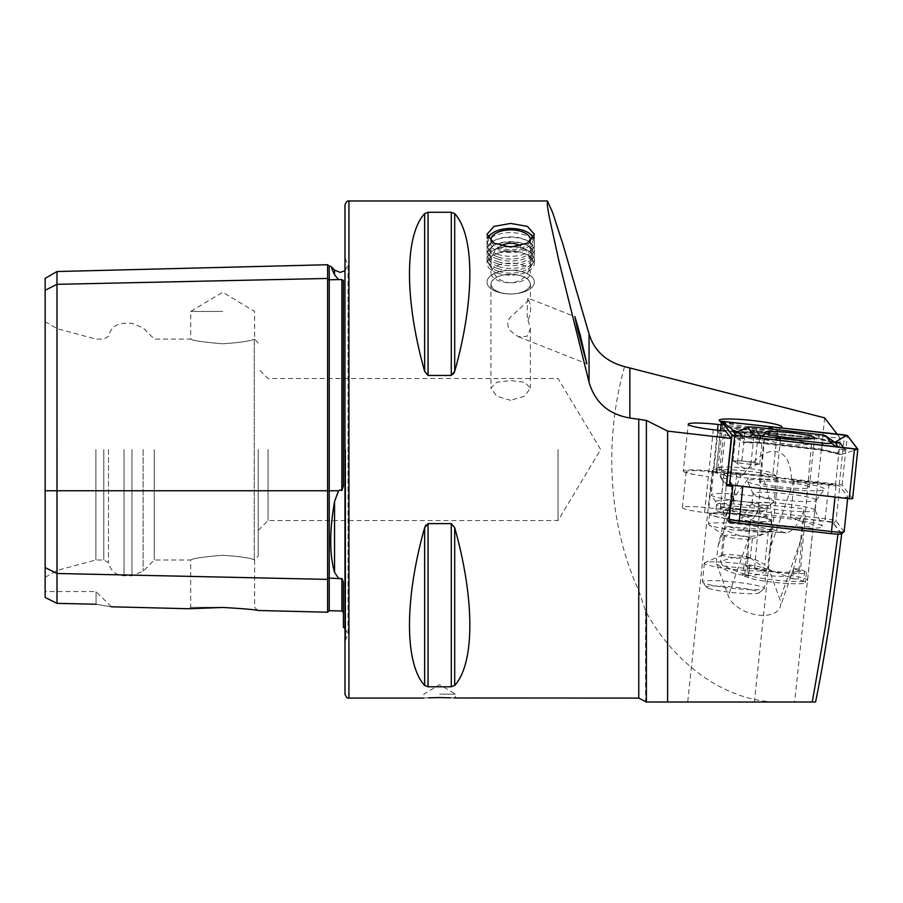 <?xml version="1.0" encoding="UTF-8"?>
<svg xmlns="http://www.w3.org/2000/svg" width="903" height="903" viewBox="0 0 903 903"><rect width="100%" height="100%" fill="white"/><g stroke="black" fill="none" stroke-linecap="round" stroke-linejoin="round"><path stroke-width="0.68" stroke-dasharray="4.51 3.39" d="M45.15 278.372L45.15 290.258L56.991 284.332L327.62 278.451A1.58 1.366 -0 0 0 329.245 279.783L338.535 279.58L334.55 274.805L334.55 270.076M338.535 279.58L341.865 279.614L343.4 280.528L343.4 486.04L343.4 280.528L343.4 486.04L341.865 490.532L340.138 489.877L338.535 490.758L334.55 501.447C329.437 530.693 329.437 554.318 334.55 572.321L338.535 578.247L329.245 578.055L329.245 610.688M327.62 264.737L327.62 612.223M510.68 293.949A23.67 11.841 180 0 1 504.122 293.486A23.67 11.841 180 0 1 487.01 282.12A23.67 11.841 180 0 1 510.68 270.279A23.67 11.841 180 0 1 534.35 282.12A23.67 11.841 180 0 1 517.238 293.486A23.67 11.841 180 0 1 510.68 293.949A19.573 9.786 180 0 1 500.002 292.369A19.573 9.786 180 0 1 494.28 278.824A19.573 9.786 180 0 1 521.358 275.968A19.573 9.786 180 0 1 529.44 286.951A19.573 9.786 180 0 1 510.68 293.949A23.67 11.841 180 0 1 497.767 292.03A23.67 11.841 180 0 1 487.01 282.12A23.67 11.841 180 0 1 499.393 271.713A23.67 11.841 180 0 1 523.593 272.198A23.67 11.841 180 0 1 534.35 282.12A23.67 11.841 180 0 1 510.68 293.949L510.68 293.949M510.68 294.028A19.731 9.865 180 0 1 505.217 293.644A19.731 9.865 180 0 1 490.95 284.163A19.731 9.865 180 0 1 510.68 274.309A19.731 9.865 180 0 1 530.4 284.163A19.731 9.865 180 0 1 516.144 293.644A19.731 9.865 180 0 1 510.68 294.028M510.68 400.311L496.729 396.203L490.95 388.03L496.729 382.251L510.68 380.581L524.632 382.251L530.4 388.03L524.62 396.203L510.68 400.311M528.063 320.384L530.4 328.715L527.002 336.39L518.311 336.717L510.68 331.051C506.944 326.401 506.809 321.795 510.274 317.235L530.253 299.017L527.465 298.78L527.104 314.707L528.063 320.384A19.731 11.863 111.5 0 0 529.801 315.147A19.731 11.863 111.5 0 0 527.465 298.78M439.659 694.125L455.451 694.125L439.659 694.125M428.474 697.827L423.879 698.075L423.879 694.125L439.659 684.643L455.451 694.125L455.451 698.075M222.68 607.459L189.291 608.746L222.68 607.459C243.392 608.622 255.097 609.627 257.795 610.473C255.131 609.627 243.426 608.622 222.68 607.459M222.68 607.313L190.725 607.313L222.68 607.313M222.68 555.266C203.265 556.869 192.61 558.449 190.725 559.995C192.621 558.438 203.277 556.869 222.68 555.266C203.265 556.869 192.61 558.449 190.725 559.995C192.621 558.438 203.277 556.869 222.68 555.266C239.814 556.429 250.334 557.964 254.24 559.883L254.24 559.883C250.334 557.964 239.814 556.429 222.68 555.266M222.68 343.783C203.265 342.181 192.61 340.612 190.725 339.065C192.621 340.612 203.277 342.181 222.68 343.783C203.265 342.181 192.61 340.612 190.725 339.065C192.621 340.612 203.277 342.181 222.68 343.783C239.814 342.621 250.334 341.086 254.24 339.178C250.334 341.086 239.814 342.621 222.68 343.783M222.68 311.445L190.725 311.445L222.68 311.445M340.138 578.721L341.865 578.439L343.4 582.006L343.4 627.371M344.98 204.925L344.98 694.125M777.517 430.415A27.621 2.867 -174 0 1 777.336 430.697A27.621 2.867 -174 0 1 749.75 430.37A27.621 2.867 -174 0 1 722.705 424.929A27.621 2.867 -174 0 1 722.592 424.613A27.621 2.867 -174 0 1 750.359 424.658A27.621 2.867 -174 0 1 777.517 430.415L772.912 473.962A27.621 2.867 -174 0 1 745.144 473.906A27.621 2.867 -174 0 1 717.987 468.149A27.621 2.867 -174 0 1 718.461 467.698A27.621 2.867 -174 0 1 745.754 468.194A27.621 2.867 -174 0 1 772.55 473.42A27.621 2.867 -174 0 1 772.912 473.962M791.017 575.516C791.423 577.751 760.145 575.674 747.063 572.604A31.56 3.285 6 0 0 744.817 573.552A31.56 3.285 6 0 0 775.858 580.132A31.56 3.285 6 0 0 807.587 580.189A31.56 3.285 6 0 0 791.017 575.516L793.703 568.337L800.634 540.389L802.586 521.911L790.509 517.159L794.313 481.186L791.525 480.204C790.881 460.372 784.312 450.744 771.839 451.342C762.222 453.001 752.763 460.801 743.451 474.741L713.144 471.298A27.621 2.867 6 0 0 683.289 471.016L688.244 424.196M683.289 471.016A27.621 2.867 6 0 0 708.358 476.547A24.46 2.54 -174 0 1 686.156 471.648A24.46 2.54 -174 0 1 712.602 471.897L741.036 475.125L735.426 488.455L730.155 510.297L708.799 507.87A24.46 2.54 6 0 0 682.352 507.621L686.156 471.648M778.059 477.822L754.366 702.015L687.714 702.015L712.151 470.858A33.14 3.443 -174 0 1 712.715 470.316A33.14 3.443 -174 0 1 745.46 470.914A33.14 3.443 -174 0 1 777.618 477.168A33.14 3.443 -174 0 1 778.059 477.822A33.14 3.443 -174 0 1 763.453 479.132C771.851 500.352 773.894 523.909 769.604 549.814L767.855 566.339L779.955 599.423A27.621 16.051 19.3 0 1 780.215 606.85A27.621 16.051 19.3 0 1 754.727 614.514A27.621 16.051 19.3 0 1 728.337 596.003L716.248 562.919C729.613 577.751 764.954 580.098 767.855 566.339M722.592 424.613L717.987 468.149M682.352 507.621A24.46 2.54 6 0 0 704.554 512.52L723.179 514.642L728.823 522.013M716.248 562.919L717.987 546.394L724.635 519.259L734.128 497.35L748.643 478.15L763.453 479.132M807.587 580.189L813.355 525.557A31.56 3.285 6 0 0 802.586 521.911M744.817 573.552L750.585 518.932A31.56 3.285 6 0 0 781.626 525.512A31.56 3.285 6 0 0 813.355 525.557M558.02 449.525L558.02 520.546L558.02 449.525M268.056 449.525L268.056 520.546L268.056 449.525M258.19 449.525L258.19 556.045L258.19 449.525M154.278 449.525L154.278 559.995L154.278 449.525M108.507 449.525L108.507 562.727L108.507 449.525M103.777 449.525L103.777 559.995L103.777 449.525M95.887 449.525L95.887 559.995L95.887 449.525M57.228 449.525L57.228 570.346L57.228 449.525M45.15 449.525L45.15 577.322L45.15 449.525M424.636 213.605L424.636 371.336C404.442 299.83 404.442 235.66 424.636 213.605L428.045 212.273L451.286 212.273L451.286 375.456L428.045 375.456L428.045 212.273M453.599 373.887L451.286 375.456M454.694 213.605C474.888 235.66 474.888 299.83 454.694 371.336L454.694 213.605M624.583 366.618C617.031 393.448 612.798 421.08 611.895 449.525C610.575 500.984 619.526 548.008 638.76 590.596L645.589 610.959C675.828 666.99 729.726 703.279 780.847 702.015L815.578 702.015M424.636 685.456C404.442 663.4 404.442 599.22 424.636 527.713L424.636 685.456L428.045 686.777L428.045 523.605L451.286 523.605L454.694 527.713C474.888 599.22 474.888 663.4 454.694 685.456L451.286 686.777L428.045 686.777M425.731 525.151L428.045 523.605M454.074 697.985L450.642 697.816M45.15 597.459L45.15 567.581L56.991 573.495L56.991 603.362L45.15 597.459M45.15 290.258L45.15 567.581M96.045 604.231L96.045 591.555L96.045 604.231C115.166 607.538 115.166 607.538 96.045 604.231L56.991 603.362M254.24 339.178L254.24 559.883L254.24 339.178M331.898 268.902L330.712 266.238M56.991 271.532L56.991 573.495L327.62 579.387A1.58 1.366 0 0 1 329.245 578.055L329.245 490.758L338.535 490.758M730.155 510.297L750.969 518.491L749.016 536.969L747.063 572.604M748.643 478.15A33.14 3.443 -174 0 1 712.151 470.858M743.451 474.741L741.036 475.125M732.152 485.419L726.983 478.658L720.628 477.935L726.486 485.588M723.179 514.642L726.983 478.658M738.327 523.085L836.189 534.079M841.382 533.91L832.182 521.9L790.509 517.159M832.182 521.9L835.986 485.927L835.433 485.204L791.525 480.204M794.313 481.186L835.986 485.927M835.433 485.204L840.377 438.373L837.07 434.05M721.068 424.805L840.377 438.373M720.628 477.935L725.572 431.115M780.745 427.65A31.56 3.285 -174 0 1 752.323 427.096A31.56 3.285 -174 0 1 721.384 421.814M824.676 417.875L794.64 702.015M646.379 702.015L645.589 702.015L645.589 610.959M344.98 449.525L344.98 258.19L344.98 449.525M779.831 438.734L764.356 439.422L777.776 443.091L795.961 445.077L811.447 444.4L798.015 440.732L779.831 438.734M767.076 568.732L792.676 578.8L793.748 568.664L800.363 571.723L784.876 572.4C771.027 571.317 760.958 569.77 754.694 567.761L749.513 565.729L748.44 575.877L722.829 565.797L720.571 561.756C736.238 554.668 750.991 555.638 764.818 564.691L767.076 568.732A36.12 3.759 -174 0 1 722.829 565.797M741.961 529.937L742.887 530.05L755.946 515.207L760.055 506.188A23.67 1.309 -175 0 1 758.599 505.601A23.67 1.309 -175 0 1 774.006 505.714A23.67 1.309 -175 0 1 804.302 509.123C798.929 523.864 792.902 531.777 786.197 532.86L771.591 529.406L768.306 531.732C752.763 538.831 738.011 537.849 724.059 528.808L727.355 526.472L741.961 529.937A51.29 2.822 -175 0 1 786.197 532.86L742.887 530.05M724.059 528.808L720.571 561.756M768.306 531.732L764.818 564.691M771.591 529.406C761.105 529.429 746.363 528.458 727.355 526.472M792.676 578.8L798.207 579.173L803.58 581.284A29.585 3.081 -174 0 1 805.352 582.559A29.585 3.081 -174 0 1 780.881 583.011A29.585 3.081 -174 0 1 748.271 577.615L742.909 575.504L748.44 575.877M793.748 568.664L799.279 569.025L804.652 571.136A29.585 3.081 -174 0 1 806.424 572.412A29.585 3.081 -174 0 1 781.953 572.874A29.585 3.081 -174 0 1 749.343 567.468L743.982 565.357L749.513 565.729M743.982 565.357L742.909 575.504M799.279 569.025L798.207 579.173M757.436 463.374A11.841 1.23 -174 0 1 757.91 464.063A11.841 1.23 -174 0 1 755.28 464.368A11.841 1.23 -174 0 1 744.185 463.623A11.841 1.23 -174 0 1 735.245 461.884A11.841 1.23 -174 0 1 734.726 461.614A11.841 1.23 -174 0 1 737.401 460.891A11.841 1.23 -174 0 1 748.497 461.636A11.841 1.23 -174 0 1 757.436 463.374L741.814 460.812L732.976 460.97L737.503 462.787L750.867 464.447L759.705 464.289L757.436 463.374M708.11 588.169A26.435 2.743 -174 0 1 706.722 587.356A26.435 2.743 -174 0 1 727.254 586.544A26.435 2.743 -174 0 1 757.685 591.51A26.435 2.743 -174 0 1 759.005 592.887A26.435 2.743 -174 0 1 735.832 592.887A26.435 2.743 -174 0 1 708.11 588.169M704.159 583.18A31.165 3.24 -174 0 1 702.534 582.232A31.165 3.24 -174 0 1 702.399 581.882A31.165 3.24 -174 0 1 728.326 581.408A31.165 3.24 -174 0 1 762.617 587.131A31.165 3.24 -174 0 1 764.389 588.429A31.165 3.24 -174 0 1 764.175 588.745A31.165 3.24 -174 0 1 736.848 588.756A31.165 3.24 -174 0 1 704.159 583.18M706.146 564.431A31.165 3.24 -174 0 1 704.385 563.122A31.165 3.24 -174 0 1 704.95 562.592A31.165 3.24 -174 0 1 733.112 562.919A31.165 3.24 -174 0 1 764.604 568.371A31.165 3.24 -174 0 1 765.913 569.037A31.165 3.24 -174 0 1 766.365 569.68A31.165 3.24 -174 0 1 740.437 570.143A31.165 3.24 -174 0 1 706.146 564.431M723.28 555.717A14.008 1.456 -174 0 1 722.479 555.131A14.008 1.456 -174 0 1 722.739 554.894A14.008 1.456 -174 0 1 735.392 555.04A14.008 1.456 -174 0 1 749.546 557.49A14.008 1.456 -174 0 1 750.133 557.783A14.008 1.456 -174 0 1 750.337 558.077A14.008 1.456 -174 0 1 738.688 558.28A14.008 1.456 -174 0 1 723.28 555.717M725.323 536.337A14.008 1.456 -174 0 1 724.737 536.043A14.008 1.456 -174 0 1 724.533 535.761A14.008 1.456 -174 0 1 736.182 535.547A14.008 1.456 -174 0 1 751.589 538.109A14.008 1.456 -174 0 1 752.38 538.696A14.008 1.456 -174 0 1 752.131 538.933A14.008 1.456 -174 0 1 739.478 538.798A14.008 1.456 -174 0 1 725.323 536.337M710.266 525.456A31.165 3.24 -174 0 1 708.945 524.79A31.165 3.24 -174 0 1 708.494 524.158A31.165 3.24 -174 0 1 734.421 523.684A31.165 3.24 -174 0 1 768.724 529.395A31.165 3.24 -174 0 1 770.485 530.704A31.165 3.24 -174 0 1 769.909 531.235A31.165 3.24 -174 0 1 741.758 530.919A31.165 3.24 -174 0 1 710.266 525.456M711.338 515.286A31.165 3.24 -174 0 1 709.577 513.988A31.165 3.24 -174 0 1 735.505 513.514A31.165 3.24 -174 0 1 769.796 519.225A31.165 3.24 -174 0 1 771.557 520.534A31.165 3.24 -174 0 1 745.63 521.008A31.165 3.24 -174 0 1 711.338 515.286M712.998 496.119A31.56 3.285 -174 0 1 711.293 495.092A31.56 3.285 -174 0 1 711.203 494.799A31.56 3.285 -174 0 1 737.458 494.325A31.56 3.285 -174 0 1 772.189 500.104A31.56 3.285 -174 0 1 773.973 501.425A31.56 3.285 -174 0 1 773.826 501.707A31.56 3.285 -174 0 1 746.352 501.786A31.56 3.285 -174 0 1 712.998 496.119M719.635 433.316A31.56 3.285 -174 0 1 717.84 431.995A31.56 3.285 -174 0 1 718.054 431.679A31.56 3.285 -174 0 1 745.72 431.668A31.56 3.285 -174 0 1 778.826 437.312A31.56 3.285 -174 0 1 780.474 438.271A31.56 3.285 -174 0 1 780.61 438.632A31.56 3.285 -174 0 1 754.355 439.106A31.56 3.285 -174 0 1 719.635 433.316M723.743 429.67A27.621 2.867 -174 0 1 722.355 428.225A27.621 2.867 -174 0 1 746.578 428.225A27.621 2.867 -174 0 1 775.542 433.158A27.621 2.867 -174 0 1 776.986 434.004A27.621 2.867 -174 0 1 755.54 434.851A27.621 2.867 -174 0 1 723.743 429.67M759.705 464.289L762.775 435.167L760.326 436.07L758.26 433.338C753.587 435.156 749.14 434.603 744.896 431.69C741.724 434.095 738.778 434.151 736.058 431.848L738.123 434.569L740.584 433.666C744.749 436.578 749.208 437.131 753.949 435.325C756.612 437.628 759.558 437.571 762.775 435.167L765.225 433.237A15.78 1.637 -174 0 1 751.386 433.237A15.78 1.637 -174 0 1 734.839 430.415A15.78 1.637 -174 0 1 734.015 429.941A15.78 1.637 -174 0 1 746.273 429.456A15.78 1.637 -174 0 1 764.435 432.413A15.78 1.637 -174 0 1 765.225 433.237M741.814 460.812L744.896 431.69M755.179 462.471L758.26 433.338M750.867 464.447L753.949 435.325M737.503 462.787L740.584 433.666M732.976 460.97L736.058 431.848M786.581 482.405A25.047 2.607 6 0 0 759.491 482.157A25.047 2.607 6 0 0 782.235 487.168A25.047 2.607 6 0 0 809.325 487.417A25.047 2.607 6 0 0 786.581 482.405M852.601 498.727L842.127 485.058L839.282 484.459L719.612 470.847L716.214 470.847L726.61 484.426M843.921 447.956L845.197 449.626L841.382 454.469L820.962 449.638L758.768 442.56L742.898 442.312L734.873 436.973L734.794 435.551M742.04 436.375L746.792 441.928L759.254 442.041L821.448 449.118L837.6 453.08L839.497 454.401L841.382 454.469L857.387 449.288M746.792 441.928L744.693 442.775L742.898 442.312L736.476 435.743M734.579 431.6L736.555 432.684L757.233 431.182L819.427 438.26L834.903 442.267L833.683 442.707L818.942 438.779L818.705 434.467M818.942 438.779L819.427 438.26L818.942 438.779L756.748 431.713L740.076 432.639L738.473 431.724M834.282 441.996L831.087 441.883M837.6 453.08L839.722 449.107L837.025 447.177M736.555 432.684L740.076 432.639M822.227 526.088A40.635 4.222 6 0 0 781.648 517.961A40.635 4.222 6 0 0 741.656 517.724A40.635 4.222 6 0 0 741.713 518.412A40.635 4.222 6 0 0 784.73 526.776A40.635 4.222 6 0 0 822.34 526.257A40.635 4.222 6 0 0 822.227 526.088M815.048 510.037A31.763 3.296 6 0 0 783.33 503.693A31.763 3.296 6 0 0 752.075 503.513A31.763 3.296 6 0 0 751.996 503.705A31.763 3.296 6 0 0 752.12 504.043A31.763 3.296 6 0 0 784.786 510.477A31.763 3.296 6 0 0 815.161 510.376A31.763 3.296 6 0 0 815.127 510.172A31.763 3.296 6 0 0 815.048 510.037M816.109 499.923A31.763 3.296 6 0 0 783.443 493.478A31.763 3.296 6 0 0 753.068 493.591A31.763 3.296 6 0 0 753.102 493.794A31.763 3.296 6 0 0 753.181 493.93A31.763 3.296 6 0 0 784.899 500.273A31.763 3.296 6 0 0 816.154 500.454A31.763 3.296 6 0 0 816.233 500.262A31.763 3.296 6 0 0 816.109 499.923M824.202 488.749A38.66 4.018 6 0 0 783.273 480.791A38.66 4.018 6 0 0 747.492 481.288A38.66 4.018 6 0 0 747.594 481.446A38.66 4.018 6 0 0 786.208 489.166A38.66 4.018 6 0 0 824.247 489.392A38.66 4.018 6 0 0 824.202 488.749M742.785 486.243L835.027 496.74A11.841 1.23 6 0 0 847.815 496.853A11.841 1.23 6 0 0 847.782 496.729L839.711 486.186A11.841 1.23 6 0 0 829.01 483.952L736.769 473.454A11.841 1.23 6 0 0 723.969 473.341A11.841 1.23 6 0 0 724.014 473.465L732.085 484.008A11.841 1.23 6 0 0 742.785 486.243L742.751 486.615M844.147 531.664A11.841 1.23 6 0 0 844.102 531.54L836.031 520.997A11.841 1.23 6 0 0 825.331 518.751L733.089 508.265A11.841 1.23 6 0 0 720.301 508.141A11.841 1.23 6 0 0 720.334 508.276L728.405 518.807A11.841 1.23 6 0 0 728.416 518.819A11.841 1.23 6 0 0 729.15 519.225M730.504 521.37L722.434 510.838A9.47 0.982 -174 0 1 732.638 510.827L824.879 521.324A9.47 0.982 -174 0 1 833.435 523.119L841.506 533.65A9.47 0.982 -174 0 1 841.483 533.854M533.041 238.257A22.564 11.287 180 0 1 522.724 249.284A22.564 11.287 180 0 1 498.366 249.205A22.564 11.287 180 0 1 488.309 238.257M533.481 237.523A23.67 11.841 180 0 1 534.35 240.706A23.67 11.841 180 0 1 521.957 251.113A23.67 11.841 180 0 1 497.767 250.628A23.67 11.841 180 0 1 487.01 240.706A23.67 11.841 180 0 1 487.88 237.523M491.345 233.877A23.67 11.841 180 0 1 523.593 230.784A23.67 11.841 180 0 1 530.005 233.877M497.767 254.386A23.67 11.841 180 0 1 487.62 247.14A23.67 11.841 180 0 1 487.01 244.465A23.67 11.841 180 0 1 499.393 234.058A23.67 11.841 180 0 1 523.593 234.543A23.67 11.841 180 0 1 534.35 244.465A23.67 11.841 180 0 1 533.729 247.14A23.67 11.841 180 0 1 497.767 254.386M498.625 257.208A22.09 11.05 180 0 1 489.155 250.447A22.09 11.05 180 0 1 493.749 240.853A22.09 11.05 180 0 1 522.724 238.697A22.09 11.05 180 0 1 527.612 240.853A22.09 11.05 180 0 1 532.194 250.447A22.09 11.05 180 0 1 498.625 257.208M497.767 259.093A23.67 11.841 180 0 1 487.62 251.858A23.67 11.841 180 0 1 492.541 241.575A23.67 11.841 180 0 1 523.593 239.261A23.67 11.841 180 0 1 528.819 241.575A23.67 11.841 180 0 1 533.729 251.858A23.67 11.841 180 0 1 497.767 259.093M498.625 261.926A22.09 11.05 180 0 1 489.155 255.165A22.09 11.05 180 0 1 493.749 245.571A22.09 11.05 180 0 1 522.724 243.404A22.09 11.05 180 0 1 527.612 245.571A22.09 11.05 180 0 1 532.194 255.165A22.09 11.05 180 0 1 498.625 261.926M497.767 263.811A23.67 11.841 180 0 1 487.62 256.576A23.67 11.841 180 0 1 492.541 246.293A23.67 11.841 180 0 1 523.593 243.968A23.67 11.841 180 0 1 528.819 246.293A23.67 11.841 180 0 1 533.729 256.576A23.67 11.841 180 0 1 497.767 263.811M498.625 266.633A22.09 11.05 180 0 1 489.155 259.883A22.09 11.05 180 0 1 493.749 250.278A22.09 11.05 180 0 1 522.724 248.122A22.09 11.05 180 0 1 527.612 250.278A22.09 11.05 180 0 1 532.194 259.883A22.09 11.05 180 0 1 498.625 266.633M497.767 268.53A23.67 11.841 180 0 1 487.62 261.283A23.67 11.841 180 0 1 492.541 251A23.67 11.841 180 0 1 523.593 248.686A23.67 11.841 180 0 1 528.819 251A23.67 11.841 180 0 1 533.729 261.283A23.67 11.841 180 0 1 497.767 268.53M498.625 271.351A22.09 11.05 180 0 1 489.155 264.59A22.09 11.05 180 0 1 493.749 254.996A22.09 11.05 180 0 1 522.724 252.84A22.09 11.05 180 0 1 527.612 254.996A22.09 11.05 180 0 1 532.194 264.59A22.09 11.05 180 0 1 498.625 271.351M497.767 273.248A23.67 11.841 180 0 1 487.01 263.326A23.67 11.841 180 0 1 492.541 255.718A23.67 11.841 180 0 1 523.593 253.404A23.67 11.841 180 0 1 528.819 255.718A23.67 11.841 180 0 1 534.35 263.326A23.67 11.841 180 0 1 521.957 273.722A23.67 11.841 180 0 1 497.767 273.248M521.437 264.669A19.731 9.865 180 0 1 530.4 272.932A19.731 9.865 180 0 1 510.68 282.797A19.731 9.865 180 0 1 499.912 281.205A19.731 9.865 180 0 1 490.95 272.932A19.731 9.865 180 0 1 501.278 264.263A19.731 9.865 180 0 1 521.437 264.669M530.151 241.327A19.731 9.865 180 0 1 499.912 248.009A19.731 9.865 180 0 1 491.209 241.327M45.15 490.758L329.245 490.758L329.245 266.272M334.55 501.447L334.55 572.321M345.714 449.525L345.714 640.137L345.714 449.525M348.93 200.985L348.93 698.075M704.554 512.52L713.314 429.726M793.714 480.949L769.604 549.814M143.114 449.525L143.114 571.147L143.114 449.525M131.962 449.525L131.962 575.775L131.962 449.525M124.05 449.525L124.05 575.775L124.05 449.525M638.76 698.075L638.76 590.596M341.865 578.439L341.865 611.004M341.865 279.614L341.865 490.532M749.016 536.969L728.337 596.003M800.634 540.389L779.955 599.423M708.799 507.87L712.602 471.897M730.572 510.466L717.987 546.394M713.144 471.298L717.49 430.2M451.286 686.777L451.286 523.605M454.694 685.456L454.694 527.713M754.694 567.761L760.055 506.188M798.941 570.696L804.302 509.123M749.343 567.468L748.271 577.615M804.652 571.136L803.58 581.284M764.739 514.168A25.25 2.63 -174 0 1 766.173 515.229A25.25 2.63 -174 0 1 745.167 515.613A25.25 2.63 -174 0 1 717.388 510.985A25.25 2.63 -174 0 1 715.955 509.924A25.25 2.63 -174 0 1 736.961 509.54A25.25 2.63 -174 0 1 764.739 514.168M768.69 519.157A29.98 3.115 -174 0 1 750.495 521.257A29.98 3.115 -174 0 1 712.444 515.365A29.98 3.115 -174 0 1 730.64 513.265A29.98 3.115 -174 0 1 768.69 519.157M717.941 505.657A25.25 2.63 -174 0 1 716.519 504.608A25.25 2.63 -174 0 1 737.525 504.224A25.25 2.63 -174 0 1 765.304 508.852A25.25 2.63 -174 0 1 766.737 509.913A25.25 2.63 -174 0 1 745.731 510.285A25.25 2.63 -174 0 1 717.941 505.657M766.658 505.917A26.356 2.743 -174 0 1 768.024 507.249A26.356 2.743 -174 0 1 745.088 507.317A26.356 2.743 -174 0 1 717.23 502.576A26.356 2.743 -174 0 1 715.808 501.729A26.356 2.743 -174 0 1 736.532 500.984A26.356 2.743 -174 0 1 766.658 505.917M716.214 470.847L720.481 430.539L716.203 470.813M719.612 470.847L724.849 421.295M839.282 484.459L844.519 434.896M842.127 485.058L847.364 435.494M857.636 449.231L854.531 450.586L854.452 449.152M738.44 438.305L743.914 438.824L747.865 437.029M758.768 442.56L760.055 438.418M757.233 431.182L756.748 431.713L756.511 427.39M845.197 449.626L839.722 449.107L838.356 447.324M821.448 449.118L822.249 445.495M724.014 473.465L720.334 508.276L722.434 510.838M728.416 518.819L729.093 519.654L728.405 518.807L732.085 484.008M829.01 483.952L824.879 521.324M732.638 510.827L736.769 473.454M847.782 496.729L844.102 531.54L841.506 533.65M833.435 523.119L836.031 520.997L839.711 486.186M487.01 234.283L487.01 263.326M505.217 293.644L504.122 293.486M490.95 284.163L490.95 388.03M518.311 336.717L586.871 363.774M45.15 577.322L57.228 570.346L95.887 559.995L103.777 559.995L108.507 562.727C110.538 570.82 115.719 575.177 124.05 575.775L131.962 575.775L143.114 571.147L154.278 559.995L190.725 559.995L190.725 607.313L189.291 608.746M258.19 343.005L254.635 339.088L254.635 311.445L222.68 292.245L190.725 311.445L190.725 339.065L154.278 339.065L143.114 327.902L131.962 323.285L124.05 323.285C115.719 323.884 110.538 328.229 108.507 336.334L103.777 339.065L95.887 339.065L57.228 328.703L45.15 321.728M344.98 628.33L348.027 634.549L348.027 449.525L348.027 634.549L344.98 640.87M718.461 467.698L712.715 470.316M772.55 473.42L777.618 477.168M258.19 530.4L268.056 520.546L558.02 520.546L600.687 449.525L558.02 378.515L268.056 378.515L258.19 368.65M257.795 610.473L254.635 607.313L254.635 559.973L258.19 556.045M793.692 568.337L780.215 606.85M735.426 488.455L724.635 519.259M777.336 430.697L781.648 427.254M722.705 424.929L719.217 420.651M344.98 270.731L348.027 264.5L348.027 449.525L348.027 264.5L344.98 258.19M111.283 606.793L96.045 591.555L45.15 591.555M530.253 299.017L574.906 316.637M530.4 284.163L530.4 299.186M530.4 328.715L530.4 388.03M516.144 293.644L517.238 293.486M534.35 234.283L534.35 263.326M764.356 439.422L758.599 505.601L755.946 515.207M811.447 444.4L800.363 571.723M806.424 572.412L805.352 582.559M734.726 461.614L745.596 469.662L757.91 464.063M706.722 587.356L702.534 582.232M704.385 563.122L702.399 581.882M722.739 554.894L704.95 562.592M724.533 535.761L722.479 555.131M724.737 536.043L708.945 524.79M709.577 513.988L708.494 524.158M773.826 501.707L768.024 507.249L766.737 509.913L766.173 515.229L767.415 518.864C763.148 515.557 711.812 511.233 713.562 513.31L715.955 509.924L716.519 504.608L715.808 501.729L711.293 495.092M717.84 431.995L711.203 494.799M722.355 428.225L718.054 431.679M737.187 433.812L734.015 429.941M776.986 434.004L780.474 438.271M780.61 438.632L773.973 501.425M771.557 520.534L770.485 530.704M752.131 538.933L769.909 531.235M752.38 538.696L750.337 558.077M750.133 557.783L765.913 569.037M766.365 569.68L764.389 588.429M759.005 592.887L764.175 588.745M759.491 482.157L764.728 432.593M809.325 487.417L814.562 437.865M832.126 442.526L819.055 439.276L756.872 432.198L738.914 433.068M839.497 454.412L821.087 450.134L758.892 443.057L744.693 442.775M835.681 442.526L833.683 442.707M752.075 503.513L741.656 517.724M751.996 503.705L753.068 493.591M753.102 493.794L747.492 481.288M847.646 498.546L847.815 496.853M720.301 508.141L723.969 473.341M816.154 500.454L824.247 489.392M815.161 510.376L816.233 500.262M815.127 510.172L822.34 526.257M487.01 240.706L487.01 244.465M489.155 250.447L487.62 247.14M493.749 240.853L492.541 241.575M489.155 255.165L487.62 251.858M493.749 245.571L492.541 246.293M489.155 259.883L487.62 256.576M493.749 250.278L492.541 251M489.155 264.59L487.62 261.283M493.749 254.996L492.541 255.718M530.4 239.746L530.4 272.932M490.95 239.746L490.95 272.932M527.612 254.996L528.819 255.718M532.194 264.59L533.729 261.283M527.612 250.278L528.819 251M532.194 259.883L533.729 256.576M527.612 245.571L528.819 246.293M532.194 255.165L533.729 251.858M527.612 240.853L528.819 241.575M532.194 250.447L533.729 247.14M534.35 240.706L534.35 244.465M500.872 245.864A19.731 19.731 0 0 0 504.574 281.736A19.731 19.731 0 0 0 520.478 245.864"/><path stroke-width="1.35" d="M344.98 270.731L340.138 272.39L334.55 270.076L334.55 274.805C329.437 263.416 329.437 263.416 334.55 274.805L338.535 279.58L341.865 279.614L343.4 280.528L343.4 486.04L341.865 490.532L341.865 279.614M257.795 610.473L327.62 612.223L327.62 278.451A1.58 1.366 180 0 0 329.245 279.783L338.535 279.58M344.98 628.33L343.4 627.371L343.4 582.006L341.865 578.439L340.138 578.721L341.865 578.439L341.865 611.004L329.245 610.688L329.245 578.055L340.138 578.721L338.535 578.247L334.55 572.321C329.437 554.465 329.437 530.84 334.55 501.447L338.535 490.758L340.138 489.877L341.865 490.532M510.68 223.425L493.941 226.405L487.01 234.283L493.93 243.133L510.68 247.095L527.408 243.144L534.35 234.283L527.408 226.393L510.68 223.425M580.234 335.058L586.871 363.774L577.322 328.523L574.906 316.637L580.234 335.058M450.642 697.816L439.659 697.567C460.022 698.121 460.022 698.121 439.659 697.567C419.308 698.121 419.308 698.121 439.659 697.567L428.474 697.827M222.68 607.459L189.291 608.746L222.68 607.459C243.392 608.622 255.097 609.627 257.795 610.473C255.131 609.627 243.426 608.622 222.68 607.459M348.93 200.985L348.93 698.075C347.452 698.572 346.131 697.263 344.98 694.125L344.98 204.925C346.131 201.798 347.452 200.477 348.93 200.985L547.455 200.985L547.286 205.116L549.306 217.251L558.968 261.238L589.049 382.229C594.953 402.411 608.543 414.33 629.831 418.01L646.379 420.414L667.622 431.115L667.622 702.015L646.379 702.015L754.366 702.015L687.714 702.015M721.384 421.814A31.56 3.285 -174 0 1 719.217 420.651A31.56 3.285 -174 0 1 719.081 420.29A31.56 3.285 -174 0 1 750.811 420.346A31.56 3.285 -174 0 1 781.851 426.927A31.56 3.285 -174 0 1 781.648 427.254A31.56 3.285 -174 0 1 780.745 427.65M667.622 431.115L731.193 438.452L725.572 431.115L713.314 429.726A27.621 2.867 -174 0 1 688.244 424.196A27.621 2.867 -174 0 1 718.099 424.466L721.068 424.805M451.286 375.456L451.286 212.273L454.694 213.605L451.286 212.273L428.045 212.273L428.045 375.456L424.636 371.336L428.045 375.456L451.286 375.456L454.694 371.336L453.599 373.887M424.636 213.605C404.442 235.66 404.442 299.83 424.636 371.336L424.636 213.605L428.045 212.273M454.694 371.336C474.888 299.83 474.888 235.66 454.694 213.605L454.694 371.336M837.07 434.05L824.676 417.875L624.583 366.618C606.048 361.64 594.197 350.748 589.049 333.952L562.772 243.799L552.659 212.611L547.455 200.985M424.636 685.456L424.636 527.713C404.442 599.22 404.442 663.4 424.636 685.456L428.045 686.777L451.286 686.777L454.694 685.456C474.888 663.4 474.888 599.22 454.694 527.713L451.286 523.605L428.045 523.605L424.636 527.713L425.731 525.151M638.76 418.969L638.76 698.075L454.074 697.985M45.15 567.581L56.991 573.495L56.991 603.362L45.15 597.459L45.15 290.258L56.991 284.332L327.62 278.451L327.62 264.737L329.245 266.272L329.245 490.758L338.535 490.758M45.15 490.758L329.245 490.758L329.245 578.055A1.58 1.366 180 0 0 327.62 579.387L56.991 573.495L56.991 271.532L45.15 278.372L45.15 290.258M96.045 604.231C115.166 607.538 115.166 607.538 96.045 604.231L56.991 603.362M334.336 274.32L331.898 268.902M731.193 438.452L726.486 485.588L732.83 486.311L732.152 485.419M732.83 486.311L728.823 522.013L738.327 523.085M836.189 534.079L841.382 533.91M841.641 534.26C833.616 600.134 824.924 656.052 815.578 702.015L667.622 702.015M754.366 702.015L780.847 702.015M646.379 420.414L646.379 702.015L638.76 698.075M812.26 702.015L825.59 625.429L837.95 534.271M791.818 432.853A25.047 2.607 6 0 0 764.728 432.593A25.047 2.607 6 0 0 787.472 437.616A25.047 2.607 6 0 0 814.562 437.865A25.047 2.607 6 0 0 791.818 432.853M753.452 434.501A7.89 0.824 6 0 0 760.586 435.991L822.78 443.068A7.89 0.824 6 0 0 831.279 443.068L825.839 435.957A7.89 0.824 6 0 0 825.748 435.878A7.89 0.824 6 0 0 818.705 434.467L756.511 427.39A7.89 0.824 6 0 0 748.124 427.175A7.89 0.824 6 0 0 748.011 427.39L753.452 434.501L747.865 437.029M731.927 434.964L857.85 449.197L847.364 435.494L721.441 421.261L731.927 434.964L726.689 484.516L849.204 498.727L852.613 498.761L857.827 449.231M857.85 449.197L852.613 498.761M857.681 449.152L847.217 435.483L844.497 434.919L721.61 421.306L732.107 435.009L857.387 449.288M736.476 435.743L732.999 431.194L734.94 431.713M735.381 431.803L721.61 421.306M843.921 447.956L839.756 442.515L834.903 442.267L844.057 436.905L844.497 434.919M748.124 427.175L738.315 431.431L748.011 427.39M838.356 447.324L835.207 442.526M729.15 519.225A11.841 1.23 6 0 0 739.105 521.054L831.347 531.54A11.841 1.23 6 0 0 844.068 531.788A11.841 1.23 6 0 0 844.147 531.664L847.646 498.546M844.068 531.788L841.483 533.854A9.47 0.982 -174 0 1 831.302 533.662L739.072 523.164A9.47 0.982 -174 0 1 730.516 521.381A9.47 0.982 -174 0 1 730.504 521.37L730.504 521.37M488.309 238.257A22.564 11.287 180 0 1 492.248 233.234A22.564 11.287 180 0 1 522.984 230.288A22.564 11.287 180 0 1 529.102 233.234A22.564 11.287 180 0 1 533.041 238.257M487.88 237.523A23.67 11.841 180 0 1 491.345 233.877L492.248 233.234M491.209 241.327A19.731 9.865 180 0 1 490.95 239.746A19.731 9.865 180 0 1 501.278 231.078A19.731 9.865 180 0 1 521.437 231.484A19.731 9.865 180 0 1 530.4 239.746A19.731 9.865 180 0 1 530.151 241.327M529.102 233.234L530.005 233.877A23.67 11.841 180 0 1 533.481 237.523M334.55 572.321L334.55 501.447M717.49 430.2L718.099 424.466M589.049 333.952L589.049 382.229M629.831 368.255L629.831 418.01M454.694 527.713L454.694 685.456M451.286 523.605L451.286 686.777M428.045 523.605L428.045 686.777M729.534 485.114L734.771 435.562M721.441 421.261L720.459 430.539L721.452 421.295M849.204 498.727L854.441 449.175M724.398 423.304L724.838 421.306M844.057 436.905L847.217 435.483M760.055 438.418L760.586 435.991M732.999 431.194A5.52 5.463 -37.4 0 0 738.473 431.724L742.04 436.375M839.756 442.515A5.52 5.463 -37.4 0 1 834.282 441.996L825.839 435.957M837.025 447.177L831.279 443.068M822.249 445.495L822.78 443.068M742.751 486.615L739.072 523.164M831.302 533.662L834.982 497.113M327.62 612.223L329.245 610.688M348.93 698.075L423.879 698.075M111.283 606.793L189.291 608.746M341.865 611.004L343.4 612.584M329.245 266.272L330.712 266.238L334.55 270.076M56.991 271.532L327.62 264.737M825.748 435.878L834.135 441.849M738.315 431.431L734.579 431.6M520.478 245.864A19.731 19.731 0 0 0 500.872 245.864"/></g></svg>
